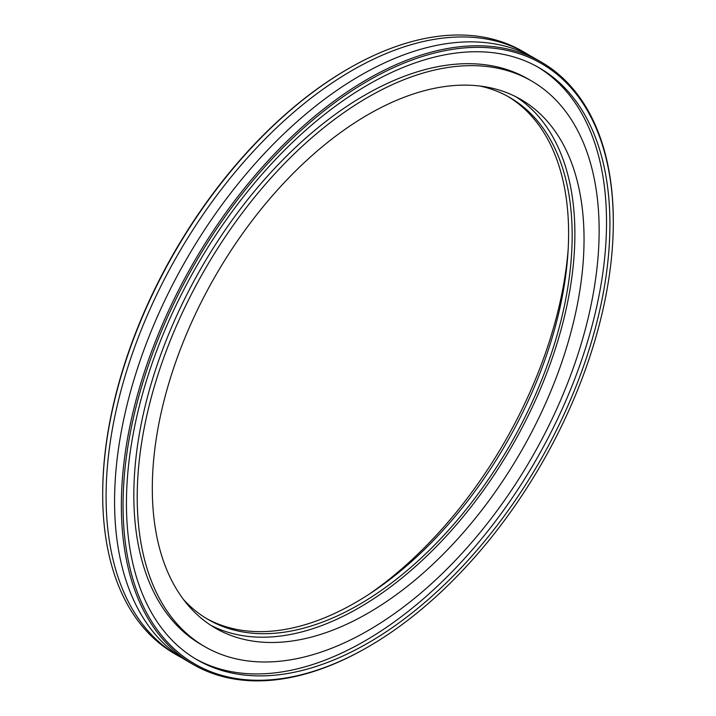 <?xml version="1.0" encoding="UTF-8"?>
<svg xmlns="http://www.w3.org/2000/svg" width="716" height="716" viewBox="0 0 716 716"><rect width="100%" height="100%" fill="white"/><g stroke="black" fill="none" stroke-linecap="round" stroke-linejoin="round"><path stroke-width="1.07" d="M348.665 68.53L347.815 69.013A346.66 200.149 120 0 0 102.692 493.584L102.692 494.568A347.86 200.838 -60 0 1 348.665 68.53A347.86 200.838 -60 0 1 522.599 51.292L525.992 53.252A347.86 200.838 120 0 0 178.132 254.09A347.86 200.838 120 0 0 178.132 655.767A347.86 200.838 120 0 0 182.428 658.129M178.132 655.767L174.74 653.815A347.86 200.838 -60 0 1 102.692 494.568M369.286 594.092A313.071 180.754 120 0 0 568.155 249.633M530.18 55.794A347.86 200.838 120 0 0 525.992 53.252M613.308 221.316A347.86 200.838 120 0 0 541.26 62.068A347.86 200.838 120 0 0 193.401 262.906A347.86 200.838 120 0 0 193.401 664.582A347.86 200.838 120 0 0 367.335 647.353L368.185 646.861A346.66 200.149 -60 0 1 123.054 505.344A346.66 200.149 -60 0 1 368.176 80.765A346.66 200.149 -60 0 1 613.308 222.291L613.308 221.316M613.308 222.291A346.66 200.149 -60 0 1 368.185 646.861M541.26 62.068L534.476 58.148A347.86 200.838 120 0 0 186.616 258.995A347.86 200.838 120 0 0 186.616 660.671L193.401 664.582M609.916 224.251A341.863 197.374 120 0 0 539.112 67.752A341.863 197.374 120 0 0 197.249 265.126A341.863 197.374 120 0 0 197.249 659.884A341.863 197.374 120 0 0 460.683 568.289A341.863 197.374 120 0 0 609.916 224.251M195.558 658.89A341.863 197.374 120 0 0 458.401 565.157A341.863 197.374 120 0 0 606.524 222.291A341.863 197.374 120 0 0 537.403 66.785M531.496 80.944L528.104 78.984A326.63 188.576 120 0 0 201.473 267.569A326.63 188.576 120 0 0 201.473 644.731L204.865 646.691A326.63 188.576 120 0 0 456.566 559.178A326.63 188.576 120 0 0 599.14 230.471A326.63 188.576 120 0 0 531.496 80.944A326.63 188.576 120 0 0 204.865 269.529A326.63 188.576 120 0 0 204.865 646.691M584.041 239.189A305.276 176.252 120 0 0 520.818 99.434A305.276 176.252 120 0 0 215.534 275.687A305.276 176.252 120 0 0 215.543 628.201A305.276 176.252 120 0 0 450.785 546.406A305.276 176.252 120 0 0 584.041 239.189M211.032 625.435A305.276 176.252 120 0 0 444.609 537.94A305.276 176.252 120 0 0 574.885 233.899A305.276 176.252 120 0 0 516.164 96.911M183.573 599.596A301.436 174.042 120 0 0 208.302 619.582A301.436 174.042 120 0 0 440.591 538.826A301.436 174.042 120 0 0 572.165 235.466A301.436 174.042 120 0 0 509.738 97.474A301.436 174.042 120 0 0 480.06 86.054M206.53 618.534A301.436 174.042 120 0 0 438.183 535.541A301.436 174.042 120 0 0 568.602 233.407A301.436 174.042 120 0 0 507.948 96.463"/></g></svg>
